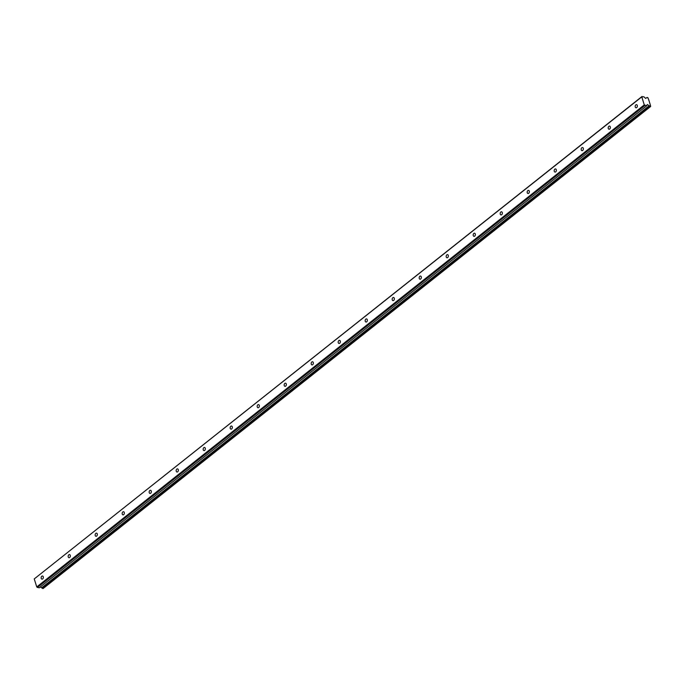 <?xml version="1.0" encoding="UTF-8"?>
<svg xmlns="http://www.w3.org/2000/svg" width="685" height="685" viewBox="0 0 685 685"><rect width="100%" height="100%" fill="white"/><g stroke="black" fill="none" stroke-linecap="round" stroke-linejoin="round"><path stroke-width="1.03" d="M636.699 107.588A1.593 1.079 -79.7 0 0 637.375 105.91A1.593 1.079 -79.7 0 0 636.562 104.668A1.593 1.079 -79.7 0 0 635.86 104.873A1.593 1.079 -79.7 0 0 635.183 106.56A1.593 1.079 -79.7 0 0 635.997 107.802A1.593 1.079 -79.7 0 0 636.699 107.588M42.675 578.928A1.593 1.079 -79.7 0 0 43.343 577.249A1.593 1.079 -79.7 0 0 42.53 576.008A1.593 1.079 -79.7 0 0 41.828 576.213A1.593 1.079 -79.7 0 0 41.151 577.892A1.593 1.079 -79.7 0 0 41.965 579.133A1.593 1.079 -79.7 0 0 42.675 578.928M69.673 557.504A1.593 1.079 -79.7 0 0 70.341 555.818A1.593 1.079 -79.7 0 0 69.536 554.576A1.593 1.079 -79.7 0 0 68.825 554.79A1.593 1.079 -79.7 0 0 68.157 556.468A1.593 1.079 -79.7 0 0 68.962 557.71A1.593 1.079 -79.7 0 0 69.673 557.504M96.671 536.072A1.593 1.079 -79.7 0 0 97.347 534.394A1.593 1.079 -79.7 0 0 96.534 533.153A1.593 1.079 -79.7 0 0 95.831 533.367A1.593 1.079 -79.7 0 0 95.155 535.045A1.593 1.079 -79.7 0 0 95.968 536.287A1.593 1.079 -79.7 0 0 96.671 536.072M123.677 514.649A1.593 1.079 -79.7 0 0 124.345 512.971A1.593 1.079 -79.7 0 0 123.54 511.729A1.593 1.079 -79.7 0 0 122.829 511.943A1.593 1.079 -79.7 0 0 122.161 513.622A1.593 1.079 -79.7 0 0 122.966 514.863A1.593 1.079 -79.7 0 0 123.677 514.649M150.674 493.226A1.593 1.079 -79.7 0 0 151.351 491.547A1.593 1.079 -79.7 0 0 150.537 490.306A1.593 1.079 -79.7 0 0 149.835 490.511A1.593 1.079 -79.7 0 0 149.159 492.198A1.593 1.079 -79.7 0 0 149.972 493.44A1.593 1.079 -79.7 0 0 150.674 493.226M177.68 471.802A1.593 1.079 -79.7 0 0 178.348 470.124A1.593 1.079 -79.7 0 0 177.543 468.882A1.593 1.079 -79.7 0 0 176.833 469.088A1.593 1.079 -79.7 0 0 176.165 470.766A1.593 1.079 -79.7 0 0 176.97 472.008A1.593 1.079 -79.7 0 0 177.68 471.802M204.678 450.379A1.593 1.079 -79.7 0 0 205.354 448.701A1.593 1.079 -79.7 0 0 204.541 447.459A1.593 1.079 -79.7 0 0 203.839 447.665A1.593 1.079 -79.7 0 0 203.162 449.343A1.593 1.079 -79.7 0 0 203.976 450.584A1.593 1.079 -79.7 0 0 204.678 450.379M231.684 428.956A1.593 1.079 -79.7 0 0 232.352 427.277A1.593 1.079 -79.7 0 0 231.539 426.036A1.593 1.079 -79.7 0 0 230.836 426.241A1.593 1.079 -79.7 0 0 230.16 427.919A1.593 1.079 -79.7 0 0 230.973 429.161A1.593 1.079 -79.7 0 0 231.684 428.956M258.682 407.532A1.593 1.079 -79.7 0 0 259.358 405.854A1.593 1.079 -79.7 0 0 258.545 404.612A1.593 1.079 -79.7 0 0 257.834 404.818A1.593 1.079 -79.7 0 0 257.166 406.496A1.593 1.079 -79.7 0 0 257.98 407.738A1.593 1.079 -79.7 0 0 258.682 407.532M285.688 386.109A1.593 1.079 -79.7 0 0 286.356 384.431A1.593 1.079 -79.7 0 0 285.542 383.189A1.593 1.079 -79.7 0 0 284.84 383.394A1.593 1.079 -79.7 0 0 284.164 385.073A1.593 1.079 -79.7 0 0 284.977 386.314A1.593 1.079 -79.7 0 0 285.688 386.109M312.685 364.685A1.593 1.079 -79.7 0 0 313.362 362.999A1.593 1.079 -79.7 0 0 312.548 361.757A1.593 1.079 -79.7 0 0 311.838 361.971A1.593 1.079 -79.7 0 0 311.17 363.649A1.593 1.079 -79.7 0 0 311.983 364.891A1.593 1.079 -79.7 0 0 312.685 364.685M339.683 343.262A1.593 1.079 -79.7 0 0 340.359 341.575A1.593 1.079 -79.7 0 0 339.546 340.334A1.593 1.079 -79.7 0 0 338.844 340.548A1.593 1.079 -79.7 0 0 338.167 342.226A1.593 1.079 -79.7 0 0 338.981 343.468A1.593 1.079 -79.7 0 0 339.683 343.262M366.689 321.83A1.593 1.079 -79.7 0 0 367.357 320.152A1.593 1.079 -79.7 0 0 366.552 318.91A1.593 1.079 -79.7 0 0 365.841 319.124A1.593 1.079 -79.7 0 0 365.173 320.803A1.593 1.079 -79.7 0 0 365.978 322.044A1.593 1.079 -79.7 0 0 366.689 321.83M393.687 300.407A1.593 1.079 -79.7 0 0 394.363 298.728A1.593 1.079 -79.7 0 0 393.55 297.487A1.593 1.079 -79.7 0 0 392.847 297.692A1.593 1.079 -79.7 0 0 392.171 299.379A1.593 1.079 -79.7 0 0 392.984 300.621A1.593 1.079 -79.7 0 0 393.687 300.407M420.693 278.983A1.593 1.079 -79.7 0 0 421.361 277.305A1.593 1.079 -79.7 0 0 420.556 276.064A1.593 1.079 -79.7 0 0 419.845 276.269A1.593 1.079 -79.7 0 0 419.177 277.947A1.593 1.079 -79.7 0 0 419.982 279.197A1.593 1.079 -79.7 0 0 420.693 278.983M447.69 257.56A1.593 1.079 -79.7 0 0 448.367 255.882A1.593 1.079 -79.7 0 0 447.553 254.64A1.593 1.079 -79.7 0 0 446.851 254.846A1.593 1.079 -79.7 0 0 446.175 256.524A1.593 1.079 -79.7 0 0 446.988 257.766A1.593 1.079 -79.7 0 0 447.69 257.56M474.696 236.137A1.593 1.079 -79.7 0 0 475.364 234.458A1.593 1.079 -79.7 0 0 474.559 233.217A1.593 1.079 -79.7 0 0 473.849 233.422A1.593 1.079 -79.7 0 0 473.181 235.101A1.593 1.079 -79.7 0 0 473.986 236.342A1.593 1.079 -79.7 0 0 474.696 236.137M501.694 214.713A1.593 1.079 -79.7 0 0 502.37 213.035A1.593 1.079 -79.7 0 0 501.557 211.793A1.593 1.079 -79.7 0 0 500.855 211.999A1.593 1.079 -79.7 0 0 500.178 213.677A1.593 1.079 -79.7 0 0 500.992 214.919A1.593 1.079 -79.7 0 0 501.694 214.713M528.7 193.29A1.593 1.079 -79.7 0 0 529.368 191.612A1.593 1.079 -79.7 0 0 528.555 190.37A1.593 1.079 -79.7 0 0 527.852 190.576A1.593 1.079 -79.7 0 0 527.176 192.254A1.593 1.079 -79.7 0 0 527.989 193.495A1.593 1.079 -79.7 0 0 528.7 193.29M555.698 171.867A1.593 1.079 -79.7 0 0 556.374 170.188A1.593 1.079 -79.7 0 0 555.561 168.938A1.593 1.079 -79.7 0 0 554.85 169.152A1.593 1.079 -79.7 0 0 554.182 170.83A1.593 1.079 -79.7 0 0 554.996 172.072A1.593 1.079 -79.7 0 0 555.698 171.867M582.704 150.443A1.593 1.079 -79.7 0 0 583.372 148.756A1.593 1.079 -79.7 0 0 582.558 147.515A1.593 1.079 -79.7 0 0 581.856 147.729A1.593 1.079 -79.7 0 0 581.18 149.407A1.593 1.079 -79.7 0 0 581.993 150.649A1.593 1.079 -79.7 0 0 582.704 150.443M609.701 129.011A1.593 1.079 -79.7 0 0 610.369 127.333A1.593 1.079 -79.7 0 0 609.564 126.091A1.593 1.079 -79.7 0 0 608.854 126.305A1.593 1.079 -79.7 0 0 608.186 127.984A1.593 1.079 -79.7 0 0 608.991 129.225A1.593 1.079 -79.7 0 0 609.701 129.011M646.854 105.336L647.351 104.54L646.674 105.807L644.277 104.891L36.75 586.934L34.25 578.919L641.785 96.868L644.277 104.891M647.642 104.711L649.14 105.773A1.027 0.599 -128.4 0 1 649.166 105.781A1.027 0.599 -128.4 0 1 649.954 106.346L42.419 588.389A1.027 0.599 51.6 0 0 41.631 587.824A1.027 0.599 51.6 0 0 41.614 587.824L40.329 586.917M649.954 106.346L650.681 106.055A1.027 0.599 51.6 0 1 650.339 104.959L648.515 99.12A1.027 0.599 51.6 0 1 648.173 98.023L647.171 97.416A1.027 0.599 -128.4 0 1 647.025 97.681A1.027 0.599 -128.4 0 1 646.64 97.749L645.621 98.4L643.866 96.765L641.785 96.868M34.25 578.919L642.059 96.439M650.604 106.517L43.069 588.561L42.419 588.389M646.674 105.807L39.148 587.85L36.75 586.934M644.876 105.481L37.341 587.524M649.14 105.773L41.614 587.824M646.743 97.758L647.171 97.416M650.056 106.415L42.521 588.466"/></g></svg>
